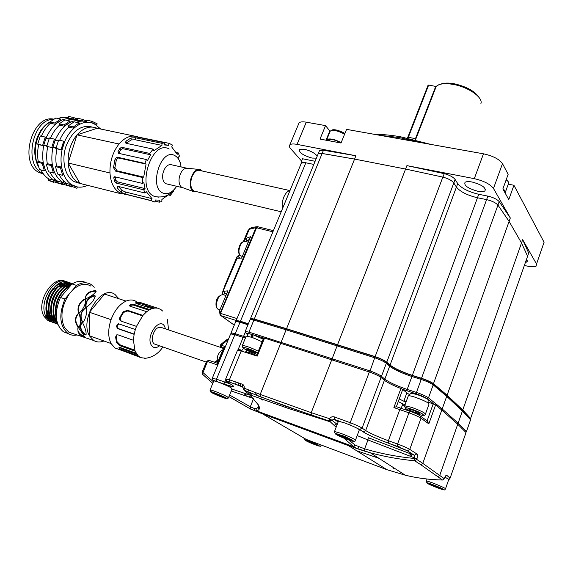 <?xml version="1.0" encoding="UTF-8"?>
<svg xmlns="http://www.w3.org/2000/svg" width="573" height="573" viewBox="0 0 573 573"><rect width="100%" height="100%" fill="white"/><g stroke="black" fill="none" stroke-linecap="round" stroke-linejoin="round"><path stroke-width="0.86" d="M328.573 140.686L328.623 139.454L327.226 140.428M341.028 143.006C337.031 140.621 333.228 139.397 329.633 139.332L329.704 140.894M328.623 139.454L329.661 140.206M341.164 142.677C334.775 139.26 329.991 138.2 326.796 139.497L326.338 140.263M504.634 192.12L503.395 189.885M505.207 193.165C506.109 192.077 505.336 190.651 502.886 188.875M252.808 337.769L252.672 335.198L251.318 334.224L251.533 337.325M253.065 337.862L252.707 334.646L263.179 339.159M248.002 334.188L248.188 333.744L251.318 334.224M245.967 336.666L246.168 336.186C249.592 336.38 254.899 338.271 262.09 341.845M251.103 351.693L246.777 349.53L246.977 348.864L255.895 352.553L255.651 353.204L251.103 351.693L251.626 350.418M247.042 348.885L246.777 349.53M428.389 403.148L428.561 402.396M410.153 393.751L410.383 393.121L416.65 394.453C421.635 396.136 425.517 397.855 428.282 399.596L427.938 402.84M428.991 400.126L428.26 399.89M408.098 396.437L408.348 395.764C409.466 395.635 411.758 396.129 415.232 397.247C425.037 400.814 429.585 403.234 428.883 404.502L425.51 413.864M408.936 409.287L412.66 410.11L418.197 412.395L419.952 413.842L416.206 413.011L410.719 410.748L408.936 409.287M416.657 411.758L416.206 413.011M411.085 409.759L410.719 410.748M222.209 347.94L161.615 327.57C157.425 326.402 154.338 329.475 152.368 336.788C151.931 340.24 152.568 342.625 154.266 343.943L155.741 344.459M282.496 208.644C281.78 205.034 282.217 201.18 283.807 197.098C285.54 193.165 287.596 190.995 289.967 190.587L200.708 170.668C197.542 169.386 194.705 171.234 192.213 176.205C189.799 183.073 190.351 188.008 193.86 191.002L195.923 191.497M198.401 169.379L187.923 168.326C183.883 167.767 181.004 170.818 179.27 177.494C178.604 181.999 179.363 185.237 181.534 187.221L183.74 188.03M202.369 171.041L200.371 169.579C195.78 168.935 192.478 172.473 190.472 180.201C189.692 185.416 190.544 189.154 193.008 191.425L197.585 191.891M186.469 168.125L172.093 164.909C167.846 163.728 164.766 166.657 162.854 173.705C162.18 178.583 163.133 181.906 165.704 183.682L167.688 184.155M374.835 134.411C382.413 134.318 391.037 135.113 400.692 136.811L430.896 144.417M421.907 142.813L399.467 137.584L379.462 135.242M330.041 131.296L325.55 125.616L320.006 139.074L341.021 143.014L346.565 129.369L483.476 153.808C492.945 155.899 499.284 159.179 502.492 163.642L508.144 174.321L502.872 188.932L508.781 199.619L513.931 185.258L508.416 184.198M525.441 262.384L527.002 261.968L526.437 259.54M477.681 191.21C481.127 191.862 483.526 191.776 484.894 190.945C486.248 187.765 482 184.793 472.152 182.021C468.735 181.39 466.365 181.491 465.047 182.314C463.75 185.502 467.962 188.467 477.681 191.21M317.213 156.15C314.921 153.106 310.652 150.799 304.406 149.231L299.45 149.474C298.934 152.568 303.11 155.426 311.977 158.062L316.382 158.155M298.483 124.284L299.12 122.758C300.381 121.777 302.766 121.591 306.29 122.178L297.029 144.375L355.905 155.763L354.572 159.079L405.584 169.049L354.572 159.079L322.133 153.485M318.13 153.908L317.793 154.724M315.1 161.292L302.508 158.75L301.226 161.851L313.818 164.415L305.839 162.789L240.424 321.245L236.212 320.465L236.312 321.26M301.226 161.851L301.054 163.814M470.318 419.271L527.583 256.253L521.516 242.952L509.096 221.4L521.516 242.952L527.583 256.253L527.217 257.291M499.198 201.61L510.314 217.998L493.475 188.453C490.18 184.141 483.791 180.875 474.301 178.654L406.909 165.626L444.24 173.648C449.569 175.08 453.193 177.021 455.112 179.464L457.727 183.611C461.53 188.302 468.535 191.855 478.734 194.283L487.867 196.124C493.167 197.37 496.941 199.196 499.198 201.61L497.944 205.098L509.096 221.4L497.944 205.098C495.681 202.692 491.899 200.865 486.592 199.612L477.467 197.757L486.592 199.612C491.899 200.865 495.681 202.692 497.944 205.098L433.482 383.681C430.875 381.854 426.885 380.049 421.52 378.273L412.338 375.379C402.01 371.934 394.589 368.496 390.07 365.058L386.768 362.143C384.454 360.345 380.579 358.505 375.136 356.607L286.55 328.709L254.283 319.061L250.544 318.488L250.623 319.333M478.734 194.283L477.467 197.757C467.26 195.307 460.248 191.754 456.43 187.085L453.78 182.923C451.839 180.474 448.193 178.532 442.843 177.1L405.584 169.049L406.909 165.626M455.112 179.464L453.809 182.966L456.43 187.085C460.248 191.754 467.26 195.307 477.467 197.757L412.338 375.379M453.809 182.966L386.768 362.143M306.29 122.178L325.55 125.616M524.374 265.435L526.143 265.858C531.028 266.954 534.358 267.039 536.135 266.101L536.536 264.017L522.669 239.686L462.762 409.974L447.09 395.227L433.482 383.681M513.931 185.258L544.071 242.257L543.627 244.47M297.029 144.375C293.512 143.73 291.141 143.852 289.917 144.754C288.928 145.606 289.15 146.867 290.583 148.536L301.57 161.02M302.508 158.75L302.351 159.136M355.905 155.763L323.466 150.241L322.148 153.449L318.173 153.808L317.771 154.789M319.125 151.609L319.526 150.62L323.466 150.241M527.583 256.253L528.693 253.065L522.669 239.686M528.693 253.065L528.327 254.111M439.684 84.467L440.709 84.109C444.054 82.863 448.638 82.763 454.446 83.816C466.923 86.724 475.218 91.401 479.322 97.854M480.912 103.548C483.29 97.575 468.399 87.067 453.565 84.475C447.298 83.336 442.363 83.443 438.76 84.783L436.268 86.294L435.151 87.891L415.482 138.602L415.948 138.709M435.767 87.583L435.151 87.891M248.381 323.752L240.424 321.245M470.848 418.727L462.762 409.974M301.061 163.799L301.412 162.947L305.839 162.789M286.55 328.709L354.572 159.079L322.141 153.449L254.283 319.061M407.467 138.129L428.031 85.32L428.654 85.062L407.976 138.236M436.067 86.487L428.654 85.062M243.532 241.383L246.096 238.282L250.559 236.735L241.605 258.108L237.079 258.316L237.029 256.733L238.447 256.059L238.991 257.341M236.885 256.991L224.888 285.54L222.482 292.452L224.193 291.191L225.06 293.491L223.241 294.572M224.193 291.191L227.882 290.862L219.839 310.065L220.039 314.548M245.172 239.027L249.262 229.3L248.123 230.253L243.432 241.419M249.427 239.435L245.509 241.333M219.839 310.065L219.681 311.698M222.396 293.097L222.868 294.508M220.168 314.878L220.906 313.51L237 318.559M220.053 314.606L256.597 227.71L257.907 226.772L273.385 230.661M237.68 258.33L239.793 257.449M237.301 256.446L239.75 255.071M246.096 238.282L246.913 240.488L248.782 240.975M222.453 293.72L222.446 292.559L237.079 258.316L237.029 256.733L239.428 254.598M217.21 361.076L215.512 361.964M245.187 395.692L247.572 394.532M217.246 363.268L217.439 364.944L207.469 361.47L202.376 374.126L212.741 383.366M228.269 339.653L221.25 345.225L220.899 344.416M243.718 395.191L245.767 394.26M223.613 347.904L225.067 346.507L217.439 364.944M214.703 361.964L215.498 361.971L214.481 362.107M217.625 362.351C216.501 357.394 217.883 353.383 221.794 350.318L222.711 350.074M262.95 400.198L260.171 398.615M248.911 390.535L248.639 390.12M251.475 318.989L254.87 319.455L287.023 329.081L375.437 356.936C380.214 358.598 383.631 360.216 385.665 361.792L388.974 364.715C393.794 368.382 401.702 372.049 412.703 375.716L421.979 378.638C426.713 380.207 430.223 381.797 432.515 383.409L445.995 394.876L461.702 409.631L469.982 418.605M237.115 320.937L248.31 323.931M433.947 404.051L429.213 400.348M428.883 400.09L428.275 399.632M427.866 399.324L427 398.672C424.686 397.11 421.155 395.52 416.413 393.909L402.647 389.339M263.644 338.013L253.424 334.883M252.707 334.668L251.361 334.26M250.752 334.08L245.824 332.992L247.672 334.997M398.249 401.601L405.004 404.903M404.617 406.264L402.368 405.147M470.383 420.303L470.569 419.78L462.382 411.042L446.696 396.337L433.188 384.87C430.581 383.043 426.584 381.231 421.198 379.441L411.915 376.518C401.594 373.066 394.167 369.628 389.647 366.197L386.338 363.289C384.025 361.499 380.143 359.651 374.699 357.76L286.113 329.797L253.853 320.121L250.115 319.541L249.914 320.021M245.652 332.562L245.23 331.473L248.933 332.132L369.778 370.817C375.222 372.751 379.118 374.584 381.468 376.325L384.82 379.14C389.396 382.478 396.845 385.908 407.181 389.432L416.464 392.433C421.857 394.267 425.868 396.072 428.497 397.855L442.191 408.957L458.128 423.146L466.458 431.541L465.763 432.257M231.148 333.006L230.998 333.364L231.098 332.863L235.274 333.722L245.796 337.089M247.966 324.769L240.008 322.255L235.797 321.467L235.625 321.89M235.961 382.026L235.797 384.275M238.239 385.12L238.339 382.843M246.318 352.288L250.064 352.782L257.091 355.683M336.129 427.25L329.532 421.119L285.254 406.085L244.277 390.528L249.785 394.797L258.23 404.696C260.292 408.076 259.705 410.125 256.489 410.834L353.77 446.732L343.771 438.066M249.785 394.797L288.377 408.42L330.65 421.964M250.881 395.843L248.639 396.867M240.395 385.873L240.51 383.595M242.529 384.311L242.422 386.56L242.264 384.204C243.811 384.877 244.442 386.202 244.155 388.172L260.199 394.425L311.239 412.675L329.554 418.691C330.814 416.951 332.412 416.363 334.353 416.908L350.203 422.702L369.341 371.977L264.54 338.084L257.234 356.12L257.019 354.343M229.565 395.005L250.315 406.773L254.104 408.406L255.923 408.649L257.685 407.869L258.674 405.906M349.014 440.071L355.095 445.121L364.664 448.838C380.493 453.572 397.175 456.796 414.723 458.5L414.401 455.284L407.26 450.729L388.329 443.13C376.833 438.875 368.425 435.115 363.096 431.849L359.522 429.428L353.219 426.362M393.594 467.697L393.286 468.542L393.236 467.475M428.604 402.275L435.63 404.882L428.826 423.862L421.019 418.218L409.774 449.39L416.85 453.945C417.667 454.733 417.703 456.352 416.943 458.801L416.721 459.417L422.781 463.371L441.79 410.075L457.748 424.221L466.021 432.565L465.856 433.03M435.63 404.882L441.79 410.075M420.811 464.724L414.752 460.814C399.001 459.267 384.211 456.595 370.373 452.799L348.327 445.586L262.599 413.907L306.254 439.412L386.882 469.681L405.347 475.225C417.072 478.097 429.435 479.687 442.435 479.995L420.811 464.724L422.781 463.371L444.326 478.742L444.526 478.169C445.379 475.998 446.095 475.031 446.689 475.275L445.3 476.492M263.644 338.02L264.54 338.084M349.895 424.937L350.203 422.702C355.675 424.772 359.643 426.577 362.1 428.11L365.653 430.545L384.397 380.286L381.038 377.478C378.689 375.745 374.792 373.911 369.341 371.977M384.397 380.286C387.498 382.678 393.006 385.414 400.914 388.501L402.733 389.404L396.394 406.651L400.892 408.241M403.815 401.186L406.851 392.906L402.733 389.404M406.851 392.906L409.774 394.797M230.504 334.26L230.661 333.873L234.851 334.739L216.501 379.197L230.239 383.903M245.373 338.113L234.851 334.739M420.768 416.306L427.093 420.869L433.231 403.793M261.446 412.732L262.599 413.907L250.494 409.015L228.914 396.602M251.984 395.384L249.054 392.484M340.298 421.535L334.102 419.278L331.824 420.195L337.211 424.407M243.181 387.183L229.623 382.134L229.408 379.784L241.204 350.991L237.509 350.225L237.351 350.612M442.829 479.981L444.326 478.742L442.564 480.031C429.879 479.773 417.473 478.169 405.34 475.225M260.249 396.781L243.525 389.848M258.23 404.696L249.062 394.152M258.566 405.655L257.685 407.869L258.33 408.198C259.075 408.907 258.953 407.69 257.972 404.559L257.399 403.7M255.923 408.649L256.489 410.834L255.343 410.97L254.469 410.633L254.104 408.406M331.824 420.195L329.518 421.112L329.554 418.691L331.824 420.195M337.261 424.278L336.802 423.984L334.274 425.238M414.752 460.814L414.723 458.5L416.721 459.417L414.752 460.814M347.775 444.591L348.198 445.472L357.244 448.666L353.77 446.732L355.095 445.121M358.569 446.847L357.796 448.881L364.521 451.116L364.664 448.838L367.966 439.949L357.194 435.573M357.244 448.666L357.796 448.881L357.244 448.666M396.394 406.651L393.887 407.589L400.914 388.501M428.826 423.862L427.093 420.869M338.156 421.914L334.217 419.3L334.353 416.908M416.85 453.945L414.336 455.241L368.231 437.693M243.196 388.401L244.155 388.172L244.205 390.478L242.408 386.553M307.708 441.153L316.676 444.906L307.708 441.153M314.219 443.574L314.018 444.096M309.728 441.762L309.556 442.227M213.665 381.138L213.779 380.866C215.083 380.587 227.474 385.557 231.134 387.828L232.072 388.866L228.491 397.633M218.736 394.776L222.983 396.767L222.911 397.168L214.409 393.615L214.438 393.193L218.736 394.776M218.936 394.869L218.635 395.592M214.567 393.243L214.409 393.615M338.263 421.642L338.428 421.198L344.745 422.953C354.773 426.799 359.6 429.198 359.221 430.144L355.525 440.021M349.981 439.77L340.928 436.461L338.772 435.093L342.224 436.06L349.981 439.77M346.808 437.98L346.507 438.789M341.186 435.774L340.928 436.461M444.935 477.237L448.609 479.171L448.695 479.694L445.55 488.697M434.262 486.291L430.466 484.486L431.591 484.522L440.358 488.189L434.262 486.291L434.499 485.61M439.341 487.709L439.19 488.132M176.656 186.282C172.487 192.456 167.996 194.748 163.176 193.144C148.343 187.994 160.812 147.598 174.729 155.548C178.217 157.417 180.337 161.214 181.075 166.922M158.635 197.155L154.595 196.453C135.572 190.043 151.451 138.745 169.2 149.016M178.532 158.506L178.224 157.288L179.428 156.15L178.332 152.955L177.2 154.323L171.721 146.967L172.459 145.041L169.028 143.314L168.534 145.37L164.408 144.94L164.594 142.835L161.951 143.343L161.944 145.413L153.779 150.799L153.156 149.123L149.739 153.428L150.613 154.803L147.497 160.483L146.387 159.545L144.869 163.42L146.086 164.086L143.673 177.107L142.269 177.444L142.476 183.432L143.866 182.665L145.062 188.603L143.773 189.821L144.99 193.029L146.194 191.583L152.017 198.638L151.265 200.6L153.041 201.495L154.796 202.047L155.297 199.998L159.444 200.127L159.258 202.183L161.873 201.503L161.88 199.504L169.773 193.846L170.353 195.407L173.569 191.153L173.297 190.716M120.652 193.037L121.462 193.595L121.046 193.76L79.919 183.403L68.158 162.997C69.018 172.652 72.449 179.227 78.451 182.715L79.912 183.389M124.248 194.254L125.809 194.333M178.332 152.955L176.369 152.533M180.681 164.53L180.545 162.395L180.051 162.288M168.677 194.999L170.353 195.407M155.025 201.116L159.258 202.183M92.095 127.041C81.044 124.405 72.334 130.852 65.952 146.38C61.175 160.705 65.164 176.985 74.261 181.662L78.945 183.145M80.005 183.424L83.042 184.191M64.699 183.546L65.888 183.604M100.669 129.011L94.151 123.618C83.658 118.425 69.312 127.786 63.61 144.339C57.766 160.827 62.242 179.929 72.757 185.351L74.533 186.161C78.773 187.722 83.142 187.45 87.64 185.351L89.417 185.795M55.724 181.269L56.971 181.333M50.059 122.192C38.112 128.13 31.329 150.434 37.732 164.322M50.252 121.755C47.745 122.93 45.009 125.286 42.037 128.832C39.945 131.396 38.033 135.328 36.307 140.629C34.853 146.609 34.444 151.687 35.082 155.849C35.827 160.44 36.894 163.928 38.291 166.313M40.64 169.83L41.32 170.618M53.325 119.428C32.725 118.504 22.856 164.995 42.875 173.483L43.176 173.633M53.762 119.148C31.916 114.199 18.515 163.634 39.308 172.588L43.376 173.906M75.249 119.32L73.466 119.198M77.384 119.084L73.494 117.486L73.065 118.84L73.545 118.969C62.213 116.792 53.01 123.181 45.947 138.143L49.056 138.845M46.9 145.75L43.763 145.026L47.745 146.695C46.499 152.547 46.349 158.198 47.294 163.649L46.306 164.365L48.49 171.785L53.461 173.025L51.283 165.576L52.272 164.866L54.442 172.301L53.461 173.025M43.763 145.026C40.783 161.779 44.25 173.598 54.148 180.481L54.671 178.819M82.569 121.096L82.648 120.846C71.367 118.683 62.185 125.129 55.101 140.199L58.274 140.915M56.942 148.83L52.909 147.132C49.901 163.993 53.318 175.875 63.166 182.773L63.703 181.068M49.966 172.151C51.957 176.226 54.571 179.263 57.801 181.261L57.372 182.629L62.88 184.721M77.67 119.821C74.261 118.84 70.737 119.026 67.091 120.38M64.463 126.253L64.104 124.971L69.885 120.96L70.235 122.235L64.463 126.253L59.449 125.186C55.753 128.574 52.752 132.922 50.445 138.229M62.02 149.99L61.06 149.582L63.703 141.202L64.656 141.617L62.02 149.99L56.949 148.815C55.696 154.71 55.531 160.397 56.455 165.876L55.459 166.6L57.622 174.063L62.658 175.317L60.509 167.832L61.497 167.108L63.639 174.586L62.658 175.317M59.098 174.428C61.067 178.518 63.66 181.569 66.876 183.568L66.439 184.943L71.926 187.034M86.831 121.705C83.443 120.731 79.933 120.932 76.295 122.293M73.745 128.23L73.394 126.941L79.16 122.894L79.504 124.176L73.745 128.23L68.667 127.149C64.971 130.565 61.97 134.949 59.656 140.292M180.158 162.61L180.545 162.395M137.413 136.768C131.21 134.77 125.143 137.112 119.205 143.794L118.597 144.546C112.695 152.454 109.815 161.715 109.944 172.33L109.995 173.375C110.804 182.93 114.048 189.405 119.728 192.8L121.046 193.76M119.205 143.794L118.597 144.546M109.944 172.33L109.995 173.375M134.483 136.095L97.195 128.288L77.011 134.863L68.158 162.997L109.758 172.931M97.181 128.288C90.319 125.437 83.594 127.629 77.011 134.863C70.708 142.792 67.764 152.146 68.158 162.961M69.842 118.36C66.081 116.949 62.135 116.992 58.016 118.489M55.302 124.298L54.944 123.023L60.731 119.055L61.082 120.323L55.302 124.298L50.36 123.245C46.657 126.612 43.655 130.923 41.356 136.195M43.605 145.735L42.638 145.334L45.253 137.069L46.22 137.484L43.605 145.735L38.67 144.597C37.438 150.413 37.295 156.028 38.255 161.45L37.266 162.159L39.48 169.544L44.379 170.761L42.18 163.355L43.168 162.646L45.367 170.052L44.379 170.761M40.962 169.909C42.968 173.963 45.596 176.985 48.841 178.984L48.411 180.337L53.948 182.436M84.424 121.211L82.175 120.717L82.605 119.356L86.544 120.989M57.758 181.397L54.148 180.481M56.111 147.87L52.909 147.132M66.833 183.704L63.166 182.773M77.011 134.863L118.783 143.945M137.871 136.804L136.976 136.618M144.99 193.029L118.489 186.476L121.913 190.429L121.053 192.27L124.921 193.982L151.265 200.6M121.053 192.27L117.358 187.973L117.3 186.605L118.489 186.476M115.159 176.849L115.918 180.423L114.593 181.526L116.097 183.038L143.773 189.821M114.593 181.526L113.791 177.852L114.177 176.799L114.729 176.749L142.476 183.432M146.086 164.086L118.561 157.998L117.25 158.614L116.355 159.881L114.915 167.509L113.504 167.617L115.596 171.126L142.269 177.444M113.504 167.617L114.944 159.724C115.603 157.998 116.656 157.21 118.117 157.36L144.869 163.42M150.613 154.803L122.737 148.672L120.889 149.503L119.069 152.747L117.981 151.723L118.489 153.299L146.387 159.545M117.981 151.723L119.936 148.228L121.841 147.311L149.739 153.428M161.944 145.413L135.3 139.769L131.203 139.934L126.461 142.935L125.945 141.166L125.551 142.913L126.404 143.35L153.156 149.123M125.945 141.166L131.045 137.95L135.285 137.728L161.951 143.343M136.632 136.968L164.594 142.835M136.661 136.739L169.028 143.314M38.412 134.913C35.927 140.048 34.724 145.492 34.81 151.243M166.621 144.969L164.444 144.511M121.913 190.429L125.666 192.055L152.017 198.638M115.918 180.423L117.401 181.849L145.062 188.603M114.915 167.509L117.021 170.804L143.673 177.107M119.069 152.747L118.926 153.399M76.911 188.316L71.439 186.225L71.876 184.843L77.341 186.941L76.911 188.316M71.439 186.225L66.439 184.943M71.876 184.843L66.876 183.568M60.509 167.832L55.459 166.6M61.497 167.108L56.455 165.876M56.949 148.815L55.989 148.414L58.625 140.063L63.703 141.202M61.06 149.582L55.989 148.414M68.667 127.149L68.316 125.859L74.082 121.834L79.16 122.894M73.394 126.941L68.316 125.859M91.838 121.254L97.138 123.782L96.715 125.143L91.408 122.622L91.838 121.254L86.788 120.215L86.358 121.576M67.879 185.724L62.299 183.89L62.736 182.515L66.661 184.255M62.299 183.89L57.372 182.629M62.736 182.515L57.801 181.261M66.669 184.22L66.002 184.048M51.283 165.576L46.306 164.365M52.272 164.866L47.294 163.649M51.785 147.44L54.421 139.117L55.373 139.533L52.752 147.848L46.778 146.287L49.407 138L54.421 139.117M52.752 147.848L46.778 146.287M59.449 125.186L59.091 123.904L64.871 119.915L69.885 120.96M64.104 124.971L59.091 123.904M77.19 119.685L77.62 118.332L82.605 119.356M58.883 183.439L53.282 181.584L53.712 180.223L57.587 181.942M53.282 181.584L48.411 180.337M53.712 180.223L48.841 178.984M57.594 181.906L56.999 181.756M42.18 163.355L37.266 162.159M43.168 162.646L38.255 161.45M38.67 144.597L37.696 144.195L40.311 135.959L45.253 137.069M42.638 145.334L37.696 144.195M50.36 123.245L49.994 121.977L55.789 118.024L60.731 119.055M54.944 123.023L49.994 121.977M68.151 117.823L68.574 116.477L73.494 117.486M78.48 327.699L77.828 327.77L78.064 332.089C79.124 334.202 81.173 335.907 84.217 337.189L84.775 337.275L82.741 333.658L78.48 327.699M78.193 327.477C76.975 330.958 79.067 334.038 84.453 336.716L84.689 336.795M96.114 291.456L95.677 291.184C89.589 291.385 86.122 293.885 85.277 298.676M95.677 290.683C89.008 290.991 85.57 293.684 85.37 298.762L85.606 298.905C91.279 296.356 94.789 293.734 96.142 291.027L95.677 290.683L95.677 291.184M86.014 299.507L85.728 299.328C80.514 300.223 76.41 308.926 79.339 313.023M85.513 299.006C80.163 299.958 76.037 308.768 78.981 312.994L79.282 313.044C83.565 308.847 85.714 304.213 85.742 299.127L85.728 299.328M78.931 313.116L78.651 313.08C74.418 317.492 74.361 322.327 78.472 327.591L79.081 327.563C80.879 323.595 80.829 318.781 78.931 313.116C74.862 317.478 74.834 322.212 78.838 327.312L79.318 327.348M95.304 296.298L94.824 295.897C88.428 297.602 85.513 301.398 86.072 307.293M86.1 307.3L86.115 307.307C91.25 303.955 94.266 300.152 95.161 295.89L94.738 295.561C89.273 295.718 83.808 303.074 86.1 307.3M86.279 307.572L86.208 307.543C80.865 311.34 79.704 316.246 82.741 322.262L83.121 322.298M82.455 322.37L82.978 322.363C85.363 319.591 87.92 311.289 86.029 307.422L85.971 307.4C80.535 311.268 79.361 316.26 82.455 322.37L82.741 322.262M85.277 334.969L86.065 334.775C86.373 331.66 85.162 327.57 82.426 322.492L81.91 322.484C79.497 326.109 80.141 329.955 83.83 334.023L85.277 334.969L86.115 334.661M159.581 345.798C155.935 348.52 153.113 348.176 151.093 344.76C145.807 335.062 160.433 316.26 164.802 326.889L165.454 328.859M117.021 334.775L116.262 336.609L117.1 341.837L116.484 342.418L119.75 345.655L135.07 351.149L138.093 355.747L141.144 357.738L146.094 358.247M136.202 301.477C133.244 299.636 129.863 299.507 126.053 301.09C119.578 304.191 114.579 310.38 111.04 319.662C107.932 329.11 107.939 337.067 111.055 343.535L114.879 347.94L119.205 349.501M141.144 357.738L124.821 351.536M119.8 347.367L120.151 347.79L119.657 348.606L121.598 349.795L138.093 355.747M119.657 348.606L118.905 347.252L119.585 347.288L136.116 353.24M94.244 287.266L91.078 284.444C86.781 281.923 81.946 282.245 76.567 285.418L72.52 290.16C79.11 284.122 85.184 282.747 90.763 286.042M86.279 282.818C82.018 280.484 77.269 280.856 72.026 283.943L76.567 285.418M71.861 284.136C59.699 283.599 48.053 309.162 55.889 320.787L57.236 322.649M71.947 284.029C59.742 282.969 47.631 308.89 55.595 320.679L57.329 322.971M72.391 283.721C60.136 278.829 44.708 306.927 53.54 319.949L57.715 324.125M72.399 283.714C60.165 278.313 44.307 306.662 53.246 319.841L57.737 324.189L54.585 322.886L50.904 319.003C41.557 305.216 59.069 276.014 71.145 283.399M71.296 283.427C59.191 276.308 41.901 305.402 51.198 319.111L54.879 322.993L57.751 324.225M68.961 282.668C56.834 275.549 39.551 304.578 48.863 318.273L52.551 322.155L56.784 323.63M56.942 323.652L57.558 323.688M68.803 282.639C56.706 275.262 39.208 304.392 48.576 318.173L52.265 322.047L55.552 323.38M66.626 281.902C54.485 274.796 37.209 303.762 46.535 317.442L50.231 321.324L53.368 322.62M67.012 282.496L66.253 281.988C54.005 272.941 34.86 302.494 44.221 316.618L46.248 317.342L49.944 321.217L53.232 322.549M70.508 285.705C61.318 288.921 53.633 304.936 56.24 316.26M70.766 285.411C60.874 288.312 52.609 306.211 56.34 317.736M72.126 283.879L71.439 283.499M72.055 283.921L71.281 283.47M71.088 284.065L70.185 283.363M70.049 283.277L69.097 282.733M69.892 283.27L68.946 282.704M70.637 285.454L69.849 284.401M69.727 284.265L68.882 283.406M68.753 283.291L67.85 282.596M67.721 282.51L66.769 281.973M69.892 285.741L69.111 284.602M68.996 284.452L68.158 283.499M68.029 283.377L67.141 282.596M103.935 340.978C100.175 342.475 96.78 342.325 93.743 340.52L89.553 335.943C79.11 319.268 101.65 283.563 115.123 294.586L118.855 298.748M73.401 333.722L68.918 332.218L64.527 327.555C59.957 317.342 61.476 306.218 69.082 294.193L72.52 290.16M53.353 316.289L52.551 316.153M51.556 315.83L49.307 314.362M48.956 313.997C44.966 308.331 45.281 301.377 49.887 293.147M51.563 290.919L57.945 286.557M58.51 286.414L61.512 286.328M61.848 286.4L63.789 287.173M69.082 294.193L64.985 298.999C58.611 314.577 59.585 326.058 67.908 333.429C70.637 335.169 73.695 335.678 77.083 334.947M64.985 298.999L60.437 297.459C54.07 312.98 55.065 324.425 63.417 331.796L68.08 333.536M71.912 333.465L72.377 333.379M47.917 320.493L44.221 316.618L47.917 320.493L51.054 321.79M47.788 320.443L49.779 321.41M60.437 297.459L72.026 283.943M126.053 301.09L104.53 294.071L89.46 312.271L89.639 335.842L111.055 343.535M111.04 319.662L89.46 312.271M139.332 304.557L138.2 303.153M116.484 342.418L115.61 336.988L116.742 334.861L118.031 334.861L133.423 340.276L135.07 351.149M118.94 323.881L117.594 325.034L117.207 326.56L116.584 326.538L117.479 328.551L134.125 334.338L133.423 340.276M116.584 326.538L116.992 324.948L118.425 323.745L135.35 329.525L134.125 334.338M142.548 315.866L127.793 310.96L123.539 312.421L120.409 317.664L119.915 317.284C119.227 319.125 119.599 320.407 121.039 321.116L136.474 326.381L135.35 329.525M119.915 317.284L123.174 311.834L127.5 310.287L142.928 315.408L136.474 326.381M148.858 310.158L133.244 305.051L130.995 305.223L129.978 305.882L129.863 305.044L129.555 305.882L130.05 306.226L146.695 311.691L142.928 315.408M129.863 305.044L130.923 304.356L133.215 304.163L149.84 309.592L146.695 311.691M154.223 308.088L139.891 303.389L136.08 303.275L136.209 302.336L135.486 302.981L136.575 303.661L151.945 308.661L149.84 309.592M136.209 302.336L140.17 302.465L157.46 308.116M162.632 311.032L160.748 309.427L157.668 308.159L154.889 308.009L151.945 308.661M145.442 305.71L153.793 308.159M145.8 306.311L146.129 306.77M145.492 305.624L145.033 306.412L145.7 306.491L146.151 305.681M120.151 347.79L122.063 348.95L136.797 354.257M117.1 341.837L120.344 344.982L134.684 350.117M117.207 326.56L118.11 328.515L134.175 334.088M120.409 317.664L121.082 321.131M48.705 318.395L46.606 315.816L45.682 315.802M46.026 315.608L49.063 318.932M49.199 318.81L51.728 320.221M52 320.3L53.719 320.579M53.955 320.594L55.008 320.586M55.739 320.522L56.398 320.414M69.526 285.898L68.409 284.831M68.237 284.688L66.805 283.807M66.568 283.699L64.334 283.076M63.882 283.026L56.627 285.254M53.225 288.212C48.325 293.906 45.933 300.581 46.055 308.245M46.836 312.951L51.405 319.777M51.814 320.049L54.07 321.059M54.335 321.131L56.011 321.403M56.333 321.424L56.92 321.432M70.586 285.469L69.161 284.58M68.918 284.473L66.697 283.843M66.246 283.793L59.033 285.977M55.667 288.892C50.668 294.644 48.239 301.419 48.397 309.212M49.192 313.854L53.755 320.622M54.163 320.894L56.412 321.897M56.684 321.969L57.071 322.062M71.009 285.132L69.061 284.616M68.61 284.566L61.447 286.715M58.109 289.566C53.017 295.389 50.56 302.258 50.753 310.179M51.556 314.763L56.111 321.474M70.837 285.325L63.868 287.445M60.566 290.253C55.373 296.134 52.888 303.103 53.11 311.146M53.934 315.666L56.799 320.866M69.827 286.5L66.296 288.183M63.03 290.934C57.737 296.886 55.223 303.948 55.481 312.12M50.03 319.397L51.742 320.243M52.036 320.343L53.833 320.744M54.07 320.765L55.252 320.808M55.882 320.773L56.627 320.679M67.578 284.237L66.898 283.785M66.626 283.678L63.961 283.198M63.367 283.205C50.653 282.79 40.504 311.082 51.054 319.247M52.344 320.221L54.084 321.081M54.371 321.181L56.175 321.575M56.591 321.611L56.963 321.632M70.787 285.383L69.254 284.559M68.982 284.452L66.325 283.964M65.73 283.972C53.01 283.513 42.817 311.956 53.404 320.099M54.671 321.059L56.433 321.919M56.72 322.019L57.092 322.133M71.016 285.118L68.696 284.731M68.108 284.738C55.38 284.244 45.145 312.829 55.767 320.952M70.493 285.504C58.775 285.032 48.239 310.38 56.67 320.221M69.333 287.08C61.332 290.045 54.557 303.568 56.233 313.803M82.046 322.449C79.611 326.732 80.772 330.8 85.52 334.653M344.602 134.197C338.242 130.78 333.457 129.742 330.249 131.095L329.769 132.256M505.522 191.769L508.172 184.406C509.483 183.303 508.81 181.77 506.16 179.807M257.649 352.789C251.526 349.201 238.941 345.361 243.862 348.563C247.529 350.791 251.927 352.689 257.055 354.272M242.264 346.056L242.358 345.483C245.76 345.755 251.067 347.668 258.287 351.22M417.337 413.942C428.747 417.86 422.802 412.882 411.5 409.158C400.061 405.276 406.35 410.318 417.337 413.942M411.557 407.331C421.377 410.941 425.947 413.334 425.281 414.508C424.342 415.84 423.44 415.676 422.559 414.007C419.859 412.395 416.17 410.769 411.493 409.151C402.318 406.185 406.128 408.936 404.688 405.748L411.557 407.331M326.023 140.206L329.797 131.002M474.301 178.654L483.476 153.808M502.492 163.642L493.475 188.453M510.314 217.998L447.09 395.227M536.536 264.017L544.071 242.257M421.52 378.273L487.867 196.124M457.727 183.611L390.07 365.058M442.929 177.121L444.24 173.648M375.136 356.607L442.843 177.1M337.612 344.566L405.584 169.049M415.482 138.602L407.783 137.255M236.176 320.479L221.028 315.702L220.906 313.51L220.182 313.109L255.952 227.624L249.262 229.3C249.491 228.154 252.027 227.302 256.862 226.736M226.887 293.24L225.06 293.491L226.593 293.949M272.906 231.814L255.952 227.624L257.585 226.686M219.624 310.752L219.932 314.226L221.02 315.702L234.278 325.135L220.311 315.121M202.083 372.328L202.878 372.486L213.4 381.776M227.696 341.042L226.679 340.713L226.421 339.818M227.904 339.531L226.378 339.853L220.856 344.452C220.025 345.591 220.19 346.572 221.35 347.374L223.527 348.105L221.371 347.388L221.25 345.225L225.067 346.507M220.691 346.851L223.298 348.656M206.667 361.327L207.469 361.47L208.973 360.338L217.267 363.218M248.281 242.178L246.039 241.591C242.587 240.81 240.237 243.668 238.984 250.172C238.819 253.015 239.407 254.935 240.746 255.938L242.1 256.31M225.941 295.503L223.95 294.902C220.283 294.071 217.769 297.058 216.422 303.855C216.272 306.519 216.83 308.331 218.091 309.305L219.416 309.721M404.044 400.556L406.2 401.623M405.971 402.253L399.223 398.958M249.083 333.579L248.933 332.132L253.853 320.121L254.87 319.455M243.611 337.583L243.561 336.408L245.273 332.225M240.904 321.596L240.008 322.255L235.274 333.722L235.331 334.89M465.534 431.985L466.458 431.541L470.569 419.78L469.874 418.383M457.111 423.655L458.128 423.146L462.382 411.042L461.702 409.631M441.131 409.494L442.191 408.957L446.696 396.337L445.995 394.876M432.515 383.409L433.188 384.87L428.497 397.855L427 398.672M416.413 393.909L416.464 392.433L421.198 379.441L421.979 378.638M407.138 390.893L407.181 389.432L411.915 376.518L412.703 375.716M383.709 379.713L384.82 379.14L389.647 366.197L388.974 364.715M380.293 376.934L381.468 376.325L386.338 363.289L385.665 361.792M369.664 372.085L374.699 357.76L375.437 356.936M332.247 359.715L332.24 358.447L337.175 345.684L338.049 344.925M281.214 343.349L281.178 342.11L286.113 329.797L287.023 329.081M356.427 450.65L378.882 458.285M255.938 392.777C255.422 393.443 256.195 394.596 258.251 396.251M228.935 396.552L250.358 408.914L250.315 406.773L253.56 398.701M253.373 398.493L231.213 390.979M416.943 458.801L367.966 439.949L368.253 437.715L414.401 455.284L407.26 450.729M243.095 386.976L229.687 382.177C226.571 381.152 225.834 381.174 227.481 382.241L231.757 384.82C235.883 387.549 233.598 387.412 224.895 384.397L216.63 381.432C213.965 380.493 212.862 380.271 213.314 380.773L213.686 381.081M231.986 389.074L250.236 395.22M446.689 475.275L450.099 478.154L466.021 432.565M437.894 476.571L439.785 475.289L457.748 424.221M445.851 477.667L445.042 477.008M381.038 377.478L362.1 428.11L359.679 429.471L363.246 431.892L365.653 430.545C370.437 433.496 378.015 436.891 388.379 440.716L397.576 444.011L408.936 412.818L393.887 407.589M363.096 431.849L363.246 431.892C368.496 435.129 376.841 438.868 388.286 443.101L388.379 440.716L399.746 409.716L401.086 408.305L410.075 411.328M225.669 379.183L229.408 379.784L242.264 384.204M330.678 421.993L329.518 421.112L311.275 415.096L260.192 396.738L260.199 394.425L280.741 343.198M257.234 356.12L241.204 350.991L242.594 349.716M224.895 384.397L224.774 382.155L225.69 379.928M238.253 349.329L243.138 337.425M311.275 415.096L311.239 412.675L331.803 359.572M256.79 355.532L256.955 355.131M247.242 350.44L246.619 351.958M242.307 351.335L241.348 350.69M418.72 414.974L418.913 414.444M401.193 408.341L402.848 403.836M410.268 411.4C414.565 412.897 417.781 414.336 419.916 415.704L421.019 418.218C418.34 416.507 414.315 414.709 408.936 412.818L410.268 411.4M250.494 409.015L348.198 445.472L386.882 469.681M448.817 479.329L449.963 478.469M388.329 443.13L397.476 446.403L397.576 444.011C402.962 445.995 407.031 447.785 409.774 449.39L407.403 450.772L397.512 446.431M212.297 378.338L216.501 379.197L216.587 381.396L224.852 384.368L232.258 386.46L232.28 385.149M352.825 426.19L359.522 429.428M229.687 382.177L229.623 382.134C227.409 382.241 226.12 381.145 225.755 378.846L237.509 350.225C238.669 348.857 239.693 348.842 240.567 350.182M227.481 382.241L226.929 381.876M231.757 384.82L231.277 384.533M216.63 381.432L216.587 381.396C213.865 381.274 212.461 380.164 212.375 378.058L230.661 333.873M445.293 476.442L444.347 478.756M248.639 390.371L248.682 389.955M411.478 456.545C411.88 455.915 411.149 454.833 409.294 453.3M400.62 447.62L397.261 445.73M279.194 419.887L278.772 419.658M315.193 444.784C324.046 448.15 317.807 444.476 309.148 441.253C300.302 437.901 306.734 441.633 315.193 444.784M320.859 445.006L321.059 445.436C320.021 447.871 320.228 444.977 309.119 441.231C304.886 440.035 303.267 439.047 304.256 438.252L304.27 438.259M211.666 392.605C216.422 395.384 231.105 400.799 225.769 397.791C220.985 394.976 206.101 389.511 211.666 392.605M227.424 396.903L228.391 397.884C227.574 399.052 226.729 399.03 225.862 397.82L213.299 392.383C209.431 390.865 210.807 392.297 210.047 389.891C211.322 389.69 223.728 394.697 227.424 396.903M209.983 390.177L213.779 380.866M340.82 435.172C329.582 431.032 337.125 435.781 347.868 439.663C359.106 443.831 351.879 439.162 340.82 435.172M334.467 431.963L334.525 431.483L340.82 433.324C350.855 437.22 355.711 439.591 355.367 440.436C354.802 443.523 350.175 437.65 340.785 435.136C336.229 434.219 334.145 433.002 334.525 431.483L338.428 421.198M443.566 489.392C440.737 487.387 423.533 480.955 427.3 483.304C430.165 485.295 447.069 491.634 443.566 489.392M426.298 481.356L426.341 480.991C428.203 480.955 443.015 486.835 445.336 488.54L445.436 489.02C444.684 490.13 444.104 490.273 443.703 489.435L432.121 484.364C426.212 481.993 426.964 483.562 426.341 480.991L427.035 479.035M141.237 137.943L141.338 137.513M139.196 137.513L139.296 137.033M118.453 186.469L117.358 187.973M125.666 192.055L124.921 193.982M115.173 177.014L113.791 177.852M117.401 181.849L116.097 183.038M116.255 160.182L114.944 159.724M117.021 170.804L115.596 171.126M119.363 158.019L118.117 157.36M122.737 148.672L121.841 147.311M120.889 149.503L119.936 148.228M131.203 139.934L131.045 137.95M135.3 139.769L135.285 137.728M119.349 347.224L118.983 347.768M122.063 348.95L121.598 349.795M116.262 336.609L115.61 336.988M120.344 344.982L119.75 345.655M117.594 325.034L116.992 324.948M118.11 328.515L117.479 328.551M123.539 312.421L123.174 311.834M127.793 310.96L127.5 310.287M133.244 305.051L133.215 304.163M130.995 305.223L130.923 304.356M139.891 303.389L140.17 302.465M144.074 304.793L144.417 303.898M327.613 139.891L327.376 140.457M326.796 139.497L330.249 131.095L332.433 129.856C335.112 129.305 339.273 130.494 344.917 133.43M506.425 179.091L508.509 182.121M247.185 336.193L248.188 333.744M257.657 352.782L246.433 348.026C243.117 347.761 241.756 346.909 242.358 345.483L246.168 336.186M262.835 337.762L262.434 338.75M409.416 395.778L410.383 393.121M408.348 395.764L404.688 405.748M414.608 393.322L414.444 393.787M206.337 362.122L154.266 343.943M281.2 211.774L193.86 191.002M165.704 183.682L182.042 187.557M181.534 187.221L193.008 191.425M527.404 260.808L527.002 261.968M485.496 189.298L484.894 190.945M289.917 144.754L299.12 122.758M319.526 150.62L318.244 153.757M415.454 139.984L436.268 86.294M250.544 318.488L318.173 153.808M236.212 320.465L301.412 162.947M243.589 241.362L245.172 239.034M212.755 383.337L202.376 374.126L202.104 372.278L206.688 361.269L208.751 360.267M214.331 362.2L217.124 360.51M223.756 347.546L217.153 363.504M242.329 256.367L240.746 255.938C239.134 254.892 238.404 252.901 238.547 249.957C239.335 244.542 241.477 241.634 244.965 241.226M219.917 309.878L218.091 309.305C216.573 308.281 215.871 306.383 216 303.604C216.136 298.741 218.435 295.704 222.897 294.508M245.208 331.481L250.115 319.541L251.576 318.953M231.077 332.863L235.797 321.467L237.201 320.909M231.492 333.88L231.098 332.863M245.824 332.992L245.23 331.473M370.265 452.763L405.347 475.225M246.204 352.574L246.447 351.972M338.142 421.957L334.102 419.278L340.462 421.578M250.265 395.248L231.979 389.096M370.373 452.799L364.521 451.116M256.912 354.63L263.68 337.92M245.495 352.345L246.44 350.039M242.25 351.321L241.34 350.705M445.071 476.951L446.123 477.796M449.01 479.544L449.955 478.476M397.268 445.773L400.312 447.492M408.929 453.164C410.934 455.084 411.55 456.122 410.791 456.28M176.119 187.099C171.742 192.958 167.058 198.444 154.989 196.603M42.875 173.483L39.308 172.588M66.79 183.833L63.624 183.023M57.715 181.519L54.607 180.731M78.451 182.715L74.261 181.662M151.659 200.829L119.728 192.8M72.212 186.662L67.22 185.387M63.08 184.327L58.152 183.066M54.07 182.028L49.199 180.782M144.64 358.369C152.232 357.645 158.313 353.842 162.89 346.952M168.627 329.926L167.323 319.39M139.368 356.793L114.879 347.94M67.557 282.41L66.253 281.988M93.743 340.52L68.918 332.218M56.218 317.306L54.148 316.575M53.855 316.468L52.494 315.988M51.506 315.637L50.453 315.265M67.908 333.429L63.417 331.796M118.812 323.838L118.425 323.745M69.906 284.996L70.486 285.189"/></g></svg>
